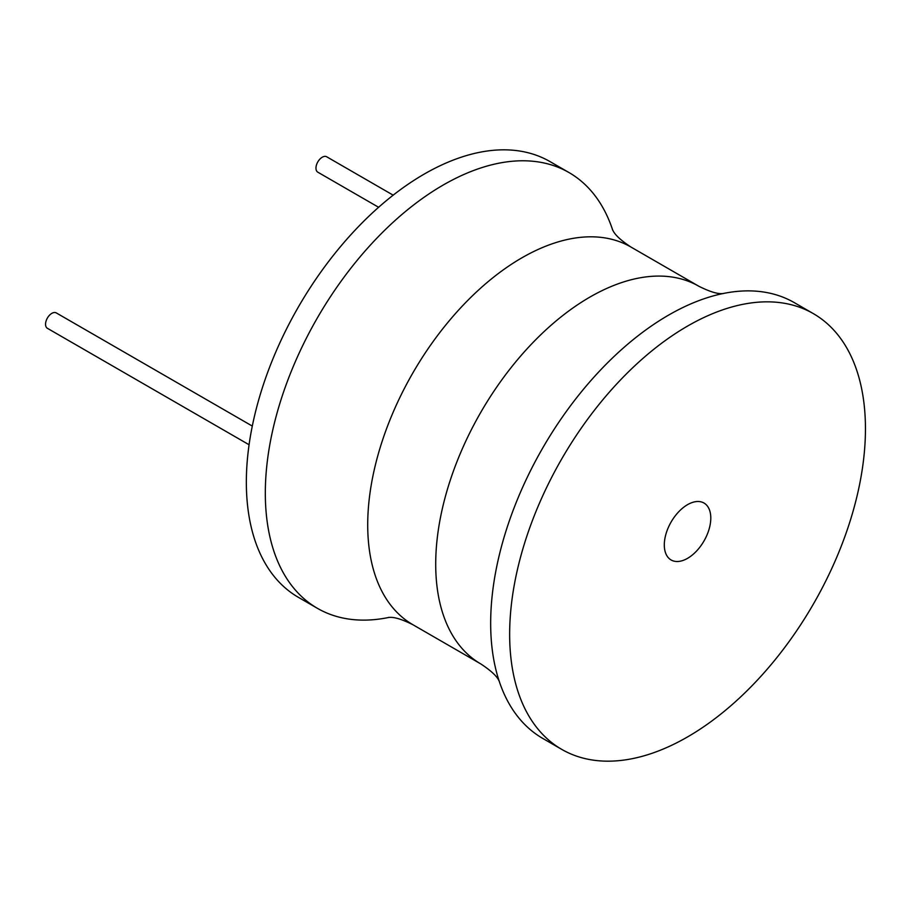 <?xml version="1.0" encoding="UTF-8"?>
<svg xmlns="http://www.w3.org/2000/svg" width="911" height="911" viewBox="0 0 911 911"><rect width="100%" height="100%" fill="white"/><g stroke="black" fill="none" stroke-linecap="round" stroke-linejoin="round"><path stroke-width="1.37" d="M389.111 617.385A251.595 145.259 -60 0 1 317.427 608.332L298.455 597.377A251.595 145.259 -60 0 1 246.346 482.204A251.595 145.259 -60 0 1 356.167 229.014A251.595 145.259 -60 0 1 550.039 161.611L569.022 172.566A251.595 145.259 -60 0 1 612.693 230.119M317.427 608.332A251.595 145.259 -60 0 1 265.317 493.158A251.595 145.259 -60 0 1 375.138 239.969A251.595 145.259 -60 0 1 569.022 172.566M813.341 313.623L794.369 302.668A251.595 145.259 120 0 0 720.669 294.048A251.595 145.259 120 0 0 490.665 623.261A251.595 145.259 120 0 0 498.465 678.923A251.595 145.259 120 0 0 542.774 738.434L561.745 749.389A251.595 145.259 120 0 0 755.629 681.986A251.595 145.259 120 0 0 865.45 428.796A251.595 145.259 120 0 0 813.341 313.623A251.595 145.259 120 0 0 619.469 381.026A251.595 145.259 120 0 0 509.648 634.215A251.595 145.259 120 0 0 561.745 749.389M664.301 544.926A32.876 18.983 -60 0 1 678.649 511.845A32.876 18.983 -60 0 1 703.987 503.031A32.876 18.983 -60 0 1 710.796 518.086A32.876 18.983 -60 0 1 696.437 551.166A32.876 18.983 -60 0 1 671.111 559.98A32.876 18.983 -60 0 1 664.301 544.926M249.079 444.75L47.395 328.302A8.894 5.136 -60 0 1 45.55 324.236A8.894 5.136 -60 0 1 49.433 315.286A8.894 5.136 -60 0 1 56.277 312.906L252.301 426.075M378.612 207.287L317.802 172.179A8.894 5.136 -60 0 1 315.969 168.114A8.894 5.136 -60 0 1 319.841 159.163A8.894 5.136 -60 0 1 326.696 156.783L393.176 195.17M388.553 617.407L389.874 617.396C394.839 617.089 402.503 619.526 412.877 624.707A218.048 125.889 -60 0 1 367.714 524.884A218.048 125.889 -60 0 1 462.89 305.447A218.048 125.889 -60 0 1 630.924 247.029L698.919 286.293A218.048 125.889 120 0 0 530.897 344.711A218.048 125.889 120 0 0 435.709 564.148A218.048 125.889 120 0 0 480.871 663.971C490.539 670.359 496.484 675.78 498.704 680.221L499.353 681.371M412.877 624.707L480.871 663.971M630.924 247.029C621.245 240.641 615.301 235.22 613.092 230.779L612.443 229.629M698.919 286.293C709.293 291.474 716.957 293.911 721.911 293.604L723.243 293.593"/></g></svg>
